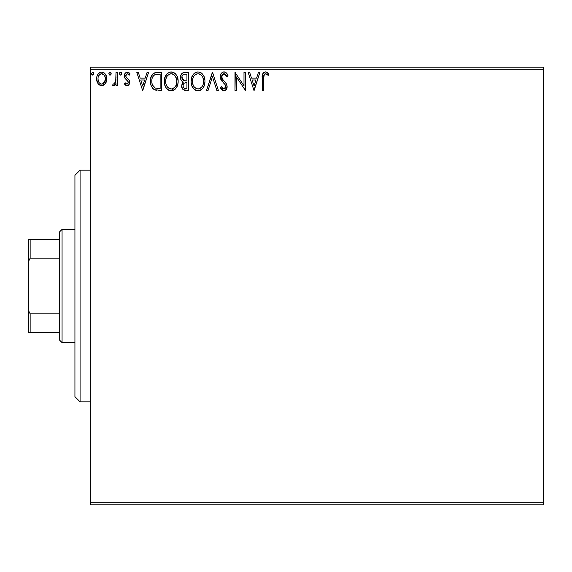<?xml version="1.0" encoding="UTF-8"?>
<svg xmlns="http://www.w3.org/2000/svg" width="572" height="572" viewBox="0 0 572 572"><rect width="100%" height="100%" fill="white"/><g stroke="black" fill="none" stroke-linecap="round" stroke-linejoin="round"><path stroke-width="0.86" d="M90.376 504.79L543.4 504.79L90.376 504.79L90.376 69.784L543.4 69.784L543.4 502.216L90.376 502.216L90.376 504.79M105.434 83.576L106.463 81.346L106.707 77.735L105.541 74.439L103.925 72.751L101.694 72.129L99.456 72.751L97.848 74.439L96.904 76.584L96.632 79.522L97.354 82.511L98.67 84.463L100.579 85.607L102.81 85.607L104.719 84.456L105.434 83.576L106.778 78.907C106.814 75.168 105.119 72.909 101.694 72.129C98.27 72.909 96.575 75.168 96.611 78.907L97.962 83.584L101.694 85.757L105.434 83.576M116.016 72.358L117.403 72.358L116.016 72.358L115.701 81.753L114.936 83.491L114.028 84.12L113.213 83.905L112.555 85.307L114.429 85.55L116.016 83.584L116.016 85.528L117.403 85.528L117.403 72.358L117.403 85.528L117.403 72.358L116.016 72.358L115.801 81.303L113.835 84.141L113.213 83.905L112.555 85.307L113.606 85.757L116.016 83.584L116.016 85.528L117.403 85.528L116.016 85.528M127.005 85.757L129.022 84.606L129.622 81.782L128.872 79.751L126.047 77.12L125.826 75.125L127.413 73.745L129.315 75.132L130.109 73.91L128.907 72.644L127.256 72.129L125.046 73.402L124.331 75.933L124.953 78.242L128.171 81.746L128.178 82.976L127.499 83.962L126.362 83.998L125.146 82.754L124.331 83.884L125.468 85.128L127.005 85.757L124.331 83.884L127.005 85.757C128.8 85.385 129.68 84.234 129.644 82.304L129.2 80.273L126.047 77.12L125.718 75.861L127.413 73.745L129.315 75.132L130.109 73.91L127.256 72.129C125.297 72.544 124.317 73.817 124.331 75.933L124.789 77.964L127.928 81.174L128.257 82.368L126.92 84.141L125.146 82.754L124.331 83.884L125.146 82.754L125.49 83.226L125.146 82.754M155.756 72.48L157.336 72.358L153.46 73.38L151.251 76.476L150.436 81.138L151.037 85.335L152.552 88.188L154.504 89.725L161.526 90.376L161.526 72.358L157.336 72.358C152.531 73.016 150.229 75.94 150.436 81.138C150.229 84.835 151.587 87.695 154.504 89.725L161.526 90.376L161.526 72.358L161.526 90.376L158.787 90.376M184.72 72.358L188.317 72.358L183.347 72.58L181.045 74.768L180.63 78.9L181.474 80.724L183.312 82.075L182.01 83.791L181.674 86.78L183.269 89.775L188.317 90.376L188.317 72.358L188.317 90.376L188.317 72.358L184.72 72.358C181.903 72.794 180.487 74.496 180.466 77.47C180.452 79.63 181.395 81.16 183.312 82.075L181.624 85.914C181.646 88.753 183.026 90.24 185.771 90.376L185.392 90.369M208.079 90.376L206.571 90.376L212.341 72.358L206.571 90.376L208.079 90.376L212.462 76.705L216.838 90.376L218.347 90.376L212.577 72.358L218.347 90.376L212.577 72.358L206.571 90.376L208.079 90.376L212.462 76.705L216.838 90.376L218.347 90.376L216.838 90.376M243.994 72.358L243.994 85.764L234.985 72.358L234.985 90.376L236.365 90.376L236.365 76.941L245.374 90.376L245.374 72.358L243.994 72.358L245.374 72.358L243.994 72.358L243.994 85.764L234.985 72.358L234.985 90.376L236.365 90.376L236.365 76.941L245.374 90.376L245.374 72.358L245.088 90.376M263.628 78.393L264.343 74.353L266.023 73.817L268.232 75.361L268.94 73.974L267.46 72.551L265.537 71.893L264.085 72.258L262.827 73.652L262.255 77.005L262.241 90.376L263.628 90.376L263.628 78.393C263.206 76.183 263.849 74.632 265.551 73.745L268.232 75.361L268.94 73.974L265.537 71.893C262.784 72.83 261.683 74.939 262.241 78.207L262.241 90.376L263.628 90.376L263.649 77.013M258.422 72.358L259.931 72.358L254.154 90.376L259.931 72.358L258.422 72.358L256.571 78.135L251.508 78.135L249.657 72.358L248.148 72.358L253.925 90.376L259.931 72.358L258.422 72.358L256.571 78.135L251.508 78.135L249.657 72.358L248.148 72.358L253.925 90.376L248.148 72.358L249.657 72.358M224.002 71.893L222.372 72.351L221.164 73.545L220.199 76.77L221.092 79.973L224.903 84.384L225.69 86.079L225.297 88.245L224.331 88.946L222.73 88.496L221.514 86.679L220.427 87.788L221.764 89.825L223.909 90.841L226.355 89.432L227.084 85.922L226.133 83.448L222.036 78.564L221.793 75.561L222.601 74.331L224.102 73.745L225.897 74.839L226.927 76.748L228.049 75.833L226.076 72.673L224.002 71.893C221.493 72.444 220.227 74.074 220.199 76.77L223.194 82.59L224.903 84.384L225.74 86.708L223.924 88.989L221.514 86.679L220.427 87.788L223.909 90.841C226.076 90.369 227.155 88.967 227.127 86.637L226.419 83.891L222.036 78.564L221.586 76.798L224.102 73.745L226.927 76.748L228.049 75.833C227.449 73.631 226.097 72.322 224.002 71.893M204.926 80.48L204.04 76.555L202.288 73.852L199.599 72.122L197.19 71.95L194.938 72.83L192.743 75.182L191.47 78.157L191.112 82.189L191.799 85.657L193.765 88.896L196.496 90.619L198.513 90.826L200.743 90.119L202.888 88.174L204.569 84.506L204.955 81.288C205.055 86.429 202.774 89.611 198.105 90.841C202.774 89.611 205.055 86.429 204.955 81.288C205.019 76.155 202.702 73.03 197.998 71.893C193.307 73.066 191.005 76.226 191.091 81.374C190.998 86.572 193.343 89.725 198.105 90.841L198.105 90.841M178.157 81.288L177.241 76.555L175.49 73.852L172.801 72.122L169.605 72.129L166.924 73.895L164.672 78.157L164.293 81.374L164.679 84.613L165.966 87.602L168.211 89.947L170.499 90.784L172.908 90.583L175.082 89.289L176.541 87.495L177.77 84.506L178.157 81.288C178.221 76.155 175.904 73.03 171.207 71.893C166.509 73.066 164.207 76.226 164.293 81.374C164.207 86.572 166.545 89.725 171.314 90.841C175.976 89.611 178.257 86.429 178.157 81.288M147.083 72.358L148.591 72.358L142.814 90.376L148.591 72.358L147.083 72.358L145.231 78.135L140.169 78.135L138.317 72.358L136.808 72.358L142.585 90.376L148.591 72.358L147.083 72.358L145.231 78.135L140.169 78.135L138.317 72.358L136.808 72.358L142.585 90.376L136.808 72.358L138.317 72.358M121.772 73.366L120.899 72.165L119.77 72.637L119.498 73.888L120.134 74.989L121.135 74.989L121.793 73.631L120.635 75.132L121.793 73.631L120.635 72.129L119.484 73.631L120.377 75.096M111.168 73.631L110.875 72.637L110.01 72.129L109.145 72.637L108.873 73.888L109.509 74.989L110.267 75.096L111.168 73.631L110.01 72.129L108.859 73.631L110.01 75.132L111.147 73.366M93.844 73.631L93.551 72.637L92.685 72.129L91.549 73.366L91.813 74.625L92.685 75.132L93.551 74.617L93.844 73.631L92.685 72.129L91.534 73.631L92.685 75.132L93.844 73.631M543.4 67.21L90.376 67.21L90.376 502.216L543.4 502.216L543.4 504.79L543.4 69.784L90.376 69.784L90.376 67.21L543.4 67.21L543.4 69.784L543.4 67.21M263.628 90.376L262.241 90.376M262.241 78.207L262.241 77.599M262.598 74.217L262.827 73.652M263.149 73.109L263.656 72.565M264.1 72.251L264.9 71.958M266.066 71.943L266.538 72.072M268.94 73.974L268.232 75.361L267.396 74.646M266.931 74.303L266.466 74.01M265.551 73.745L266.459 74.002L264.879 73.91M263.756 75.74L263.706 76.155M263.692 76.312L263.649 76.984M254.047 86.029L252.102 79.98L255.977 79.98L254.047 86.029L252.102 79.98L255.977 79.98L254.047 86.029M236.365 90.376L234.985 90.376L235.299 72.358M224.374 71.915L224.946 72.043M225.961 72.587L226.605 73.209M226.927 76.748L228.049 75.833L227.427 74.467M226.92 76.741L226.712 76.248M226.705 76.24L226.469 75.754M225.482 74.367L225.125 74.074M224.632 73.831L223.559 73.809M223.044 74.024L222.594 74.339M221.636 76.176L222.522 79.344M222.529 79.358L222.837 79.765M223.094 80.087L223.523 80.588M223.695 80.774L224.331 81.439M224.817 81.932L225.289 82.439M226.727 84.534L226.283 83.662M227.084 85.914L227.113 87.001M227.084 87.38L226.948 88.081M226.941 88.117L226.362 89.425M225.904 89.976L225.49 90.326M223.294 90.769L222.722 90.555M222.236 90.254L220.72 88.324M220.427 87.788L221.514 86.679L221.85 87.287M223.087 88.76L223.924 88.989M225.647 87.495L225.718 87.116M225.525 85.478L224.825 84.277M224.489 83.912L223.187 82.582M222.05 81.331L221.55 80.681M220.713 79.222L220.434 78.436M220.42 78.371L220.263 77.67M220.199 76.77L220.213 77.191M220.799 74.153L221.157 73.559M221.178 73.523L221.7 72.901M222.372 72.351L223.151 72.008M223.173 72.001L223.545 71.929M221.164 73.545L220.892 73.974M224.903 84.384L225.254 84.906M221.943 87.444L221.514 86.679M227.127 86.637L227.113 86.272M221.707 77.706L221.614 77.256M197.276 90.784L196.489 90.619M195.46 90.204L195.002 89.94M193.751 88.882L191.813 85.7M191.799 85.657L191.477 84.627M191.184 79.737L191.262 79.172M191.792 77.127L191.548 77.878M192.757 75.161L193.708 73.91M195.803 72.351L196.389 72.129M196.418 72.122L197.168 71.958M198.813 71.95L199.585 72.122M201.237 72.923L202.273 73.838M202.309 73.874L203.267 75.118M203.274 75.132L202.288 73.852M204.047 76.576L204.361 77.413M204.755 78.972L204.855 79.651M198.513 90.826L198.92 90.776M201.151 89.861L201.88 89.289M204.74 83.712L204.855 82.904M193.722 73.895L192.743 75.182M191.842 85.786L192.757 87.602M203.074 84.556L203.375 83.376M201.845 86.908L201.544 87.266M198.806 88.917L198.048 88.989C194.265 88.038 192.406 85.5 192.478 81.381L192.549 82.683L192.478 81.381C192.392 77.22 194.244 74.675 198.048 73.745C201.794 74.682 203.632 77.199 203.568 81.296L203.496 80.001L203.568 81.296C203.653 85.428 201.809 87.995 198.048 88.989L198.377 88.982M193.379 85.6L194.03 86.687M192.771 83.92L192.549 82.683M193.429 85.707L192.785 83.962M194.351 87.101L195.073 87.823L194.351 87.101M196.146 74.174L196.761 73.938M192.785 78.757L193.779 76.376L195.131 74.832M194.158 75.826L193.3 77.277M192.549 80.073L192.778 78.786M203.267 78.743L203.153 78.335M202.774 77.334L203.496 80.001M201.48 75.354L202.245 76.362M198.691 73.788L199.321 73.931M203.546 81.946L203.489 82.597M184.906 90.326L183.269 89.775L182.168 88.431M181.853 87.623L181.674 86.78M181.624 85.914L181.639 86.343M182.018 83.769L182.211 83.362M182.54 82.847L182.861 82.475M182.897 82.432L183.305 82.075M182.654 81.746L182.082 81.353M182.075 81.346L182.668 81.753M181.474 80.724L181.174 80.28M181.145 80.23L180.738 79.301M180.523 76.541L180.838 75.254M181.045 74.768L180.709 75.633M181.252 74.381L181.832 73.595M182.289 73.159L181.882 73.538M182.933 72.751L183.34 72.58M185.335 90.369L185.771 90.376M182.132 78.943L181.853 77.47C181.982 75.261 183.147 74.174 185.349 74.203L186.937 74.203L186.937 80.902L184.027 80.695L186.236 80.902L184.027 80.695L181.875 77.084L181.925 78.264M183.612 87.838L183.033 86.401L183.262 84.434L184.341 83.097L186.229 82.754L185.149 82.833M183.14 84.828L183.004 85.879C183.076 83.784 184.148 82.74 186.229 82.754L186.937 82.754L186.937 88.531L185.5 88.531C183.841 88.453 183.011 87.573 183.004 85.879L183.569 87.781M184.72 88.453L184.191 88.274M183.54 80.495L182.89 80.044M181.925 76.684L182.368 75.533M182.153 75.947L181.96 76.534M183.133 86.908L183.033 86.401M183.004 85.879L183.019 85.507M183.262 84.434L183.834 83.491M186.229 82.754L186.937 82.754L186.937 88.531L185.5 88.531M171.314 90.841L177.942 83.712L178.064 82.904L177.949 83.691M170.47 90.784L169.691 90.619M168.661 90.204L168.232 89.954M166.952 88.882L165.98 87.623M165.001 85.657L164.679 84.627M164.293 81.374L164.321 80.559M164.386 79.737L164.464 79.172M165.408 76.14L166.931 73.888M169.005 72.351L169.591 72.129M169.627 72.122L170.377 71.958M172.036 71.95L172.787 72.122M174.439 72.923L175.475 73.838M177.249 76.576L177.57 77.413M177.964 78.972L178.064 79.651M171.722 90.826L172.122 90.776M174.36 89.861L175.082 89.289M165.944 75.182L165.415 76.126M170.47 73.809L170.921 73.752M173.695 74.489L175.447 76.362L176.698 80.001M176.276 84.556L176.769 81.296C176.855 85.428 175.018 87.995 171.25 88.989L170.599 88.939L171.25 88.989C167.467 88.038 165.615 85.5 165.68 81.381C165.594 77.22 167.446 74.675 171.25 73.745C174.996 74.682 176.834 77.199 176.769 81.296L176.576 83.376M175.046 86.908L173.137 88.524L171.579 88.982M166.581 85.6L167.231 86.687M165.68 81.381L165.751 80.073L165.68 81.381M165.98 83.92L165.751 82.683M166.638 85.707L165.987 83.962M167.553 87.101L168.282 87.823L167.553 87.101M169.355 74.174L169.963 73.938M165.987 78.757L166.988 76.376L168.332 74.832M167.36 75.826L166.502 77.277M176.469 78.743L176.355 78.335M175.976 77.334L175.447 76.362M174.682 75.354L173.688 74.489M171.9 73.788L172.53 73.931M172.008 88.917L172.551 88.774M172.88 88.646L174.746 87.266M156.599 90.262L155.634 90.104M155.548 90.083L155.041 89.94M153.94 89.411L153.46 89.075M152.888 88.56L152.552 88.188M151.287 86.029L151.094 85.5M151.058 85.407L150.844 84.649M150.822 84.577L150.636 83.662M150.536 82.933L150.479 82.382M150.457 80.352L150.515 79.558M150.622 78.772L150.979 77.227M152.803 73.952L153.882 73.102M154.876 72.68L155.706 72.487M150.457 80.345L150.436 81.138M153.003 86.029L152.538 85.121L155.241 88.024C152.781 86.472 151.644 84.177 151.823 81.145L151.859 82.161L151.823 81.145C151.644 78.321 152.688 76.162 154.94 74.667L154.125 75.146L158.644 74.203L155.841 74.403L160.139 74.203L160.139 88.531L155.241 88.024L153.282 86.451L152.166 84.02L152.538 85.121M152.903 76.541L154.125 75.146M153.146 76.176L153.625 75.59M156.213 88.302L155.72 88.188M158.222 88.51L157.207 88.438M151.966 79.251L152.116 78.507M142.7 86.029L140.762 79.98L144.637 79.98L142.7 86.029L140.762 79.98L144.637 79.98L142.7 86.029M125.633 83.405L127.07 84.127M127.077 84.127L128.114 83.162M128.185 82.947L128.235 82.053M128.257 82.368L127.499 80.623M126.927 80.109L126.548 79.815M126.04 79.422L125.425 78.836M124.36 76.462L124.446 76.977M124.725 73.974L125.046 73.402M127.256 72.129L130.109 73.91L129.315 75.132L128.95 74.632M127.413 73.745L126.398 74.167M126.155 74.46L125.826 75.118M125.747 75.49L125.74 76.19M125.718 75.861L126.047 77.12L125.718 75.861M127.113 78.164L127.527 78.478M129.544 81.26L129.2 80.273M129.508 83.498L129.193 84.313M128.164 85.45L128.686 85.021M129.587 73.209L128.907 72.644M128.121 72.265L127.692 72.158M120.899 75.096L121.507 74.617M121.457 72.58L121.707 73.044M115.823 83.97L116.016 83.584M115.094 85.035L114.65 85.414M114.421 85.55L114.028 85.7M113.606 85.757L112.555 85.307L113.213 83.905L114.564 83.862M113.213 83.905L113.835 84.141L113.213 83.905M115.701 81.753L115.987 79.05M116.016 77.685L116.016 76.784M115.93 80.18L115.801 81.303M115.58 82.196L115.422 82.633M111.104 74.145L110.882 74.617M110.875 74.625L110.267 75.096M110.832 72.58L111.082 73.044M110.51 72.272L110.139 72.136M104.733 84.441L103.854 85.156M100.643 85.628L97.962 83.584M97.383 82.575L96.954 81.439M96.94 81.388L96.689 80.159M96.632 78.321L96.611 78.907M96.682 77.728L96.768 77.184M96.911 76.576L97.09 75.997M97.34 75.382L97.855 74.431M98.541 73.523L99.135 72.98M102.302 72.165L103.675 72.608M104.29 73.009L104.962 73.652M105.541 74.439L105.977 75.218M106.778 78.907L106.757 79.529M106.521 81.138L106.042 82.497M104.983 73.681L103.925 72.751M98.377 81.224L97.998 78.893C97.934 76.105 99.163 74.389 101.694 73.745C104.218 74.389 105.455 76.112 105.391 78.893C105.448 81.689 104.218 83.441 101.694 84.141L101.694 84.141C99.17 83.441 97.941 81.689 97.998 78.893L98.048 79.773M101.694 73.745L100.822 73.874L102.56 73.874L101.694 73.745L104.283 75.168M104.526 75.533L105.341 78.021M105.341 79.787L104.519 82.282L103.353 83.598L101.694 84.141L102.567 83.998M101.251 84.105L99.399 82.99L98.477 81.489M100.479 74.01L98.863 75.533L100.829 73.874M103.696 74.524L103.117 74.117M102.409 84.048L105.298 80.109M93.779 74.145L92.943 75.096M93.508 72.58L93.758 73.044M200.486 74.489L201.458 75.34M202.588 85.721L202.266 86.293M200.493 88.188L199.935 88.524M196.761 88.789L195.073 87.823M185.678 80.895L185.121 80.874M184.849 80.845L184.298 80.766M182.718 79.873L182.153 78.993M181.853 77.47L181.875 77.084M182.797 74.968L183.655 74.417M185.349 74.203L186.937 74.203L186.937 80.902L186.236 80.902M165.751 80.073L165.987 78.786M175.79 85.721L175.475 86.293M169.97 88.789L168.282 87.823M158.644 74.203L160.139 74.203L160.139 88.531L159.23 88.531M152.166 84.02L151.98 83.169M155.162 74.582L155.841 74.403M97.998 78.893L98.048 78.021M98.205 77.156L98.863 75.533M102.56 73.874L103.346 74.26M105.191 80.652L104.519 82.282M100.822 83.998L100.043 83.591M80.08 401.83L74.932 396.682L74.932 175.318L80.08 170.17L90.376 170.17L80.08 170.17L80.08 401.83L90.376 401.83L80.08 401.83L80.08 170.17L74.932 175.318L74.932 396.682L80.08 401.83M59.488 313.842L59.488 340.054L62.062 342.628L62.062 229.372L59.488 231.946L59.488 313.842L59.488 231.946L62.062 229.372L62.062 342.628L74.932 342.628L62.062 342.628L59.488 340.054L59.488 313.842L30.144 313.842L28.6 310.71L28.6 261.29L30.144 258.158L59.488 258.158L30.144 258.158L30.144 239.668L28.6 239.668L28.6 261.29L28.6 239.668L30.144 239.668L30.144 258.158L28.6 261.29L28.6 332.332L59.488 332.332L30.144 332.332L30.144 313.842L30.144 332.332L28.6 332.332L28.6 310.71L30.144 313.842L59.488 313.842M74.932 229.372L62.062 229.372L74.932 229.372M59.488 239.668L30.144 239.668L59.488 239.668"/></g></svg>
